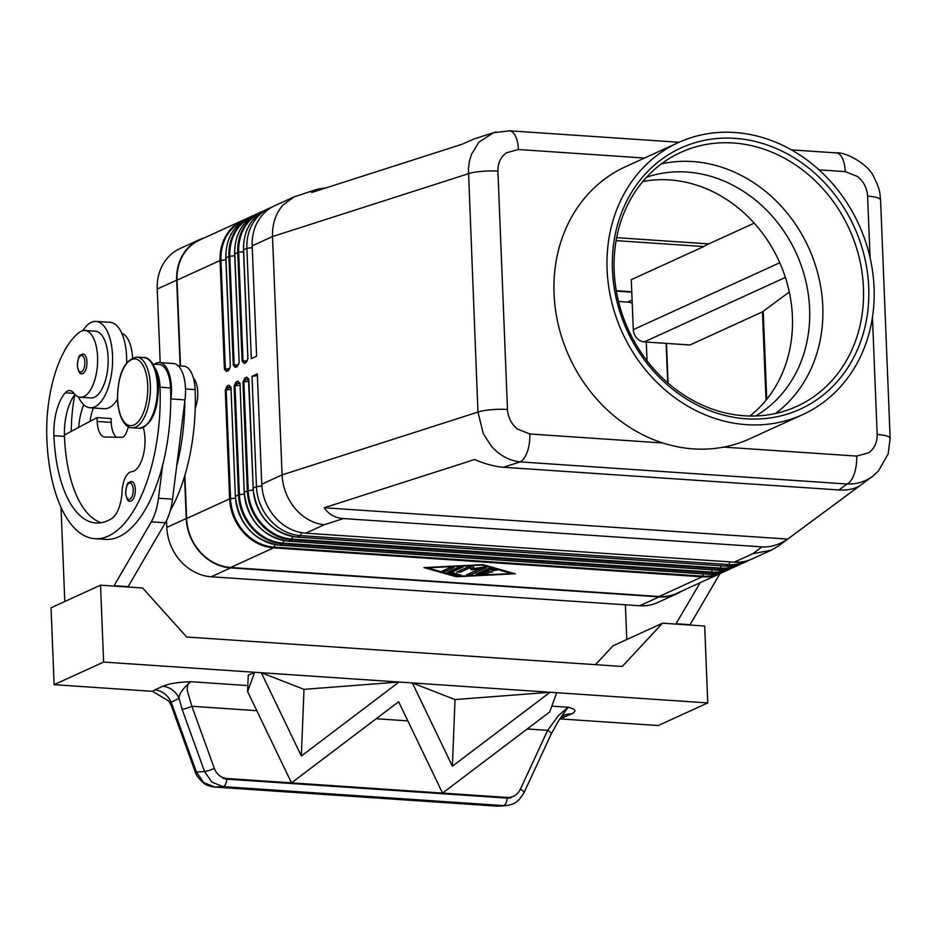 <?xml version="1.0" encoding="UTF-8"?>
<svg xmlns="http://www.w3.org/2000/svg" width="937" height="937" viewBox="0 0 937 937"><rect width="100%" height="100%" fill="white"/><g stroke="black" fill="none" stroke-linecap="round" stroke-linejoin="round"><path stroke-width="1.41" d="M646.6 177.21A131.754 114.56 -114.6 0 1 686.856 172.045A131.754 114.56 -114.6 0 1 809.615 308.706A131.754 114.56 -114.6 0 1 755.679 415.969M496.259 131.953L493.471 132.714L478.877 142.19L471.475 154.347L469.367 161.469L468.406 169.047L477.964 412.069L282.084 474.907C282.775 487.58 287.144 498.812 295.202 508.604C303.494 518.138 313.169 523.514 324.237 524.732L343.457 518.571C334.907 517.903 328.512 514.296 324.261 507.749L474.672 459.505C485.202 464.038 494.783 466.626 503.415 467.258L838.966 489.957C847.528 490.484 854.544 489.02 860.025 485.565L787.654 539.091C779.151 544.784 770.601 547.384 762.004 546.88L343.457 518.571M662.834 442.99L529.803 433.983L517.458 429.064C511.333 423.957 508.006 417.433 507.479 409.469A23.612 4.966 177.7 0 0 491.457 409.692A23.612 4.966 177.7 0 0 477.964 412.069L483.293 433.632L491.082 445.778C499.374 455.312 509.06 460.676 520.129 461.894L847.013 484.007A23.612 10.553 -86.1 0 0 854.239 473.829A23.612 10.553 -86.1 0 0 856.687 456.096L723.669 447.101A149.545 130.032 -114.6 0 1 693.403 448.893A149.545 130.032 -114.6 0 1 662.834 442.99A149.545 130.032 -114.6 0 1 555.407 309.128A149.545 130.032 -114.6 0 1 625.401 166.786L678.435 142.553A149.545 130.032 -114.6 0 1 734.713 132.492A149.545 130.032 -114.6 0 1 869.559 255.52A149.545 130.032 -114.6 0 1 802.716 414.599A149.545 130.032 -114.6 0 1 746.449 424.66A149.545 130.032 -114.6 0 1 611.603 301.632A149.545 130.032 -114.6 0 1 678.435 142.553M880.557 200.038C879.714 193.081 880.593 190.328 873.776 176.917C869.278 165.029 845.771 151.536 836.179 152.93A23.612 10.553 93.9 0 1 836.249 152.907A23.612 10.553 93.9 0 1 841.508 156.737A23.612 10.553 93.9 0 1 845.268 171.623L857.613 176.543C863.738 181.649 867.065 188.185 867.592 196.138L870.063 257.675M507.479 409.469L497.91 171.131C497.793 163.202 500.616 157.088 506.367 152.79L518.384 149.51A23.612 10.553 -86.1 0 0 514.624 134.623A23.612 10.553 -86.1 0 0 509.365 130.793A23.612 10.553 -86.1 0 0 508.896 130.793M529.803 433.983A23.612 10.553 93.9 0 1 527.355 451.716A23.612 10.553 93.9 0 1 520.129 461.894L503.415 467.258M246.49 361.471A1.569 1.37 -114.6 0 1 246.876 361.19L246.876 361.19A1.569 1.37 -114.6 0 1 246.899 361.19L244.99 362.057A1.569 1.37 65.4 0 0 244.241 363.392L246.126 362.525A1.569 1.37 -114.6 0 1 246.49 361.471M245.002 362.057L243.023 361.026L238.654 252.24L237.74 252.44L242.109 361.237L244.241 363.392M239.076 362.83L238.033 365.231L236.147 366.098A1.569 1.37 65.4 0 0 235.398 367.433L237.284 366.566A1.569 1.37 -114.6 0 1 238.033 365.231L238.033 365.231A1.569 1.37 -114.6 0 1 238.057 365.219M236.159 366.086L234.18 365.067L229.811 256.281L228.909 256.48L233.278 365.266L235.398 367.433M230.233 366.871L229.19 369.272L227.304 370.138A1.569 1.37 65.4 0 0 226.555 371.474L228.452 370.607A1.569 1.37 -114.6 0 1 229.202 369.272A1.569 1.37 -114.6 0 1 229.214 369.26M227.316 370.127L225.349 369.108L220.98 260.322L220.066 260.521L224.435 369.307L226.555 371.474M272.526 536.737A46.768 40.666 65.4 0 1 244.276 492.393L240.001 383.35L244.194 492.3C247.801 520.41 262.465 536.702 288.198 541.153A1.569 0.703 93.9 0 0 288.373 541.117L291.325 539.771L719.839 568.759L716.887 570.106A1.569 0.703 93.9 0 1 716.723 570.141L734.655 566.932A47.225 41.064 -114.6 0 1 716.887 570.106L288.373 541.117A47.225 41.064 -114.6 0 1 244.37 492.136L248.235 490.59L243.854 381.804L244.545 380.527L248.446 378.595L253.213 488.095L248.844 379.309L246.712 377.142L244.826 378.009A1.569 1.37 65.4 0 0 246.29 379.637L248.668 379.391M248.621 379.04L248.176 378.782A1.569 1.37 -114.6 0 1 246.712 377.142M239.778 383.081L239.345 382.823A1.569 1.37 -114.6 0 1 237.869 381.183L235.983 382.05L234.109 386.032L238.478 494.83L239.392 494.631L235.023 385.833L237.448 383.678L239.603 382.636L239.825 383.502M235.983 382.05A1.569 1.37 65.4 0 0 237.448 383.678L239.825 383.42M227.597 387.204A1.569 1.37 65.4 0 0 228.616 387.719L230.502 386.852A1.569 1.37 -114.6 0 1 229.038 385.224L227.141 386.091A1.569 1.37 65.4 0 0 227.597 387.204M230.935 387.122L235.363 496.329L230.994 387.543M227.141 386.091L225.267 390.073L229.635 498.871L230.549 498.66L226.18 389.874L228.616 387.719L230.982 387.461M493.436 132.726L474.239 138.887L462.011 144.275L311.599 192.518L317.596 189.133L326.135 187.857M317.596 189.133L293.972 196.946L283.009 205.027C275.689 213.413 272.187 223.92 272.515 236.557L468.383 173.732A23.612 4.966 177.7 0 1 481.876 171.342A23.612 4.966 177.7 0 1 497.91 171.131M838.966 489.957L847.013 484.007C856.512 484.359 865.027 481.805 872.534 476.371L874.069 475.176M762.004 546.88L752.751 553.72L771.315 550.183L778.284 546.072L872.534 476.371M143.291 427.518A27.548 12.31 93.9 0 1 143.127 455.921A27.548 12.31 93.9 0 1 131.59 471.721A19.677 8.796 -86.1 0 0 122.056 491.667A27.548 12.31 93.9 0 1 111.784 518.489A110.191 49.251 93.9 0 1 95.996 522.998A110.191 49.251 93.9 0 1 53.924 435.67A39.354 17.592 93.9 0 1 65.321 392.79A19.677 8.796 93.9 0 1 69.783 390.553A19.677 8.796 93.9 0 1 73.683 393.036A33.451 14.945 -86.1 0 0 80.289 397.241L90.83 397.956A33.451 14.945 -86.1 0 0 96.523 395.953A33.451 14.945 -86.1 0 0 108.165 359.269A33.451 14.945 -86.1 0 0 95.34 331.206L84.81 330.492A33.451 14.945 -86.1 0 0 79.118 332.506A93.091 41.603 -86.1 0 0 46.85 438.903A125.933 56.279 -86.1 0 0 94.93 538.705A125.933 56.279 -86.1 0 0 160.004 387.204A29.515 13.188 -86.1 0 0 154.992 368.112M80.289 397.241A33.451 14.945 -86.1 0 0 85.981 395.238A33.451 14.945 -86.1 0 0 97.624 358.555A33.451 14.945 -86.1 0 0 84.81 330.492M113.845 586.082L151.314 521.804A39.354 17.592 -86.1 0 0 158.482 498.215L162.616 465.256A125.933 56.279 -86.1 0 0 170.757 400.38A125.933 56.279 -86.1 0 0 170.546 387.918A29.515 13.188 -86.1 0 0 164.607 367.609A29.515 13.188 -86.1 0 0 159.278 364.528L152.965 364.106M193.467 378.185A19.677 8.796 93.9 0 1 197.742 392.076A19.677 8.796 93.9 0 1 195.236 408.075M132.621 357.84A33.451 14.945 -86.1 0 0 121.763 333.256M170.288 510.513A125.933 56.279 -86.1 0 0 195.13 389.581A29.515 13.188 -86.1 0 0 189.192 369.272A29.515 13.188 -86.1 0 0 183.863 366.191L178.217 365.817M78.45 396.866A43.289 19.349 -86.1 0 0 90.163 407.771A43.289 19.349 -86.1 0 0 94.789 406.869A43.289 19.349 -86.1 0 0 112.604 360.768A43.289 19.349 -86.1 0 0 96.007 321.391A43.289 19.349 -86.1 0 0 91.393 322.293A43.289 19.349 -86.1 0 0 82.936 330.632M117.453 399.221A43.289 19.349 93.9 0 1 108.833 407.818A43.289 19.349 93.9 0 1 104.218 408.719L90.163 407.771M86.965 361.858A9.838 4.392 93.9 0 1 81.882 373.687C79.996 374.613 78.462 371.93 77.267 365.629C79.013 351.609 80.184 356.236 83.217 354.057A9.838 4.392 93.9 0 1 86.965 361.858M135.303 489.313A9.838 4.392 93.9 0 1 130.22 501.154C128.334 502.08 126.788 499.398 125.593 493.096C127.35 479.076 128.51 483.703 131.543 481.524A9.838 4.392 93.9 0 1 135.303 489.313M256.797 710.679L191.886 706.287A7.871 1.066 160.1 0 1 186.51 708.29A7.871 1.066 160.1 0 1 182.118 709.356L204.582 771.538L211.867 782.09L222.971 786.611L503.38 805.586A7.871 3.514 -86.1 0 0 505.98 803.103A7.871 3.514 -86.1 0 0 507.198 798.101L226.777 779.139A7.871 3.514 93.9 0 1 225.559 784.128A7.871 3.514 93.9 0 1 222.971 786.611L214.76 787.045A7.871 3.514 93.9 0 1 214.55 787.045A7.871 3.514 93.9 0 1 214.538 787.045L497.231 806.171A7.871 3.514 -86.1 0 0 497.242 806.171A7.871 3.514 -86.1 0 0 497.453 806.171L214.76 787.045L203.657 782.524L196.372 771.983A7.871 1.066 160.1 0 1 195.212 771.83L171.284 705.631L171.131 702.118L179.154 698.452A19.677 17.112 65.4 0 0 172.349 689.925A19.677 17.112 65.4 0 0 162.792 686.271L154.769 689.937A19.677 17.112 -114.6 0 1 164.326 693.591A19.677 17.112 -114.6 0 1 171.131 702.118L196.372 771.983L204.582 771.538A7.871 1.066 160.1 0 0 208.974 770.472A7.871 1.066 160.1 0 0 214.362 768.469L191.886 706.287L187.213 690.44C187.049 685.861 188.22 682.956 190.75 681.714C178.147 682.159 168.824 683.682 162.792 686.271M523.97 792.807A7.871 1.874 -155.1 0 0 524.017 792.737A7.871 1.874 -155.1 0 0 523.724 791.765A7.871 1.874 -155.1 0 0 520.41 789.165C517.599 794.67 513.324 797.446 507.608 797.492L511.169 797.774L507.198 798.101M497.008 806.136A7.871 3.514 -86.1 0 0 497.231 806.171L506.577 805.527C514.741 804.051 517.798 802.611 524.006 792.737L551.261 733.917A7.871 1.874 -155.1 0 0 550.968 732.945A7.871 1.874 -155.1 0 0 547.653 730.345L520.41 789.165M559.857 718.878L571.535 713.924C576.946 711.288 575.822 709.063 568.162 707.248L558.499 715.552L547.653 730.345L527.226 728.963M642.805 181.52A131.754 114.56 -114.6 0 1 669.639 179.916A131.754 114.56 -114.6 0 1 784.632 275.173A131.754 114.56 -114.6 0 1 749.928 416.016M802.716 414.599L749.67 438.832A149.545 130.032 -114.6 0 1 723.669 447.101M744.294 415.782A139.625 121.4 -114.6 0 1 618.385 300.906A139.625 121.4 -114.6 0 1 680.789 152.38A139.625 121.4 -114.6 0 1 733.331 142.986A139.625 121.4 -114.6 0 1 859.241 257.851A139.625 121.4 -114.6 0 1 796.825 406.389A139.625 121.4 -114.6 0 1 744.294 415.782M746.215 418.816A143.56 124.832 -114.6 0 1 612.447 269.903A143.56 124.832 -114.6 0 1 734.948 138.336A143.56 124.832 -114.6 0 1 868.716 287.237A143.56 124.832 -114.6 0 1 746.215 418.816M661.452 163.834A139.625 121.4 -114.6 0 1 692.666 161.562A139.625 121.4 -114.6 0 1 822.768 306.387A139.625 121.4 -114.6 0 1 775.508 413.498M475.797 574.311L488.036 568.724L491.433 568.548L496.751 570.176L493.131 570.539L490.016 569.661L486.315 571.359L492.663 572.038L484.546 572.156L480.845 573.854L486.514 573.573L488.587 573.901L486.736 574.381L475.797 574.311M478.057 573.28L480.822 573.139M480.845 573.854L480.786 572.32L484.488 570.621L486.291 570.75M484.546 572.156L484.488 570.621M486.315 571.359L486.256 569.813L489.196 568.466M490.016 569.661L489.969 568.419M450.416 567.307L453.93 567.541L445.977 571.172L442.252 571.137L450.416 567.307M444.759 569.895L451.575 567.049M511.778 573.538L481.864 565.093L427.483 567.834L457.385 576.278L511.778 573.538L511.743 572.776M456.366 576.747L423.969 567.599L482.883 564.636L515.291 573.772L456.366 576.747L456.331 575.986M447.453 572.343L459.481 566.85L463.206 566.885L451.47 572.343L461.391 575.271L457.783 575.634L447.453 572.343M448.999 571.64L451.47 572.331L451.411 570.809L460.641 566.592M471.393 569.883L469.788 567.845L460.383 572.144L456.659 572.109L469.004 566.37L472.705 566.346L474.415 568.501L483.902 567.108L486.561 567.553L470.245 575.013L466.731 574.768L480.33 568.56L471.393 569.883L471.334 568.337L473.97 567.951M480.33 568.56L480.283 567.635M469.027 573.725L484.206 567.061M459.165 570.867L469.73 566.311L471.334 568.337M469.788 567.845L469.73 566.311M230.619 567.506L273.639 547.852L702.153 576.829A47.225 41.064 65.4 0 0 719.932 573.655L676.901 593.308A47.225 41.064 -114.6 0 1 659.133 596.494L230.619 567.506A47.225 41.064 -114.6 0 1 186.615 518.524L184.882 475.364M412.303 682.921L399.033 682.042L412.362 682.944L452.395 766.22L550.066 692.267L556.765 692.701L550.206 692.256M261.259 672.707L254.665 672.274L261.329 672.719L301.351 756.007L399.033 682.031L303.986 689.351L301.351 756.007M559.846 718.89L658.266 725.543L707.763 702.926L556.73 692.712L549.668 711.979L442.545 793.089L398.635 701.754L291.501 782.875L247.602 691.541L254.665 672.262M226.777 779.139L222.842 778.26L226.438 778.471L507.608 797.492M222.842 778.26L511.169 797.774M452.395 766.22L455.019 699.564L550.066 692.267L412.362 682.944L455.019 699.564M303.986 689.351L261.318 672.731L399.162 682.031M247.602 691.541L248.246 675.214L254.665 672.274L103.62 662.061L100.54 585.18L51.031 607.797L54.123 684.678L103.62 662.061M506.577 805.527L500.639 806.113M100.54 585.18L142.682 588.026L186.686 637.008L622.238 666.476L662.529 623.187L704.683 626.045L707.763 702.926M154.769 689.937L152.567 691.342L54.123 684.678M563.512 717.59A19.677 17.112 65.4 0 0 560.982 717.613M571.535 713.924A19.677 17.112 65.4 0 0 564.133 715.247M564.097 715.271L558.944 720.131L568.162 707.248L551.811 706.147M152.567 691.342L168.871 701.099L171.284 705.631M247.836 685.579L190.75 681.714C182.539 688.847 178.674 694.422 179.154 698.452L182.118 709.356M94.93 538.705L105.471 539.407A125.933 56.279 -86.1 0 0 162.616 465.256M61.01 507.268L64.794 601.507M662.529 623.187L613.021 645.804L595.463 664.661M689.878 625.038L719.956 573.643M101.301 522.717A110.191 49.251 93.9 0 1 64.466 436.384A39.354 17.592 93.9 0 1 64.419 435.014A39.354 17.592 93.9 0 1 74.96 394.536M170.757 400.38L170.944 398.916A31.483 14.067 -86.1 0 0 159.407 362.572A31.483 14.067 -86.1 0 0 154.394 364.2M128.486 426.745L126.554 432.133A11.806 5.282 93.9 0 1 121.869 437.298L104.885 437.04A19.677 8.796 93.9 0 1 104.686 437.029A19.677 8.796 93.9 0 1 97.167 421.439L97.015 417.597L64.419 435.014M159.407 362.572L173.462 363.521A31.483 14.067 93.9 0 1 184.987 399.865L172.537 499.163A39.354 17.592 93.9 0 1 165.357 522.764L127.889 587.03M114.572 585.742L128.627 586.691M97.015 417.597L111.07 418.546L111.222 422.388A19.677 8.796 -86.1 0 0 116.586 437.216M176.671 466.216A125.933 56.279 -86.1 0 0 184.812 401.329M130.489 481.723A9.838 4.392 93.9 0 1 131.543 481.524M82.163 354.256A9.838 4.392 93.9 0 1 83.217 354.057M96.007 321.391L110.062 322.34A43.289 19.349 93.9 0 1 126.624 362.736M89.999 421.345A39.354 17.592 93.9 0 1 93.313 407.993M78.696 427.389A39.354 17.592 93.9 0 1 83.756 404.737M74.784 394.77A93.091 41.603 -86.1 0 0 71.282 431.348M180.138 365.945L176.683 280.151A47.623 41.404 -114.6 0 1 199.405 239.708A47.623 41.404 -114.6 0 1 204.395 237.869M199.405 239.708L179.951 248.598A47.623 41.404 65.4 0 0 157.24 289.041L160.192 362.619M166.54 520.55L166.809 527.379A47.623 41.404 65.4 0 0 211.176 576.77L639.702 605.759A47.623 41.404 65.4 0 0 657.622 602.561L677.064 593.671A47.623 41.404 -114.6 0 1 659.144 596.869L230.631 567.892A47.623 41.404 -114.6 0 1 186.264 518.501L184.566 476.394M180.49 365.969L177.034 280.175A47.225 41.064 -114.6 0 1 199.569 240.071L242.589 220.418A47.225 41.064 65.4 0 0 220.066 260.521L177.034 280.175M700.162 582.685L675.835 624.089M626.783 639.526L625.389 604.787M690.616 624.71L676.561 623.761M616.124 240.633L703.781 246.56A157.416 70.357 -86.1 0 1 708.759 243.889L754.215 223.135M789.282 292.004L763.222 311.271A157.416 33.111 -2.3 0 0 762.449 311.869L689.948 344.992L644.293 341.9A11.806 10.26 65.4 0 1 633.295 329.648L631.28 279.683L703.781 246.56M762.449 311.869L765.997 400.24M749.342 560.092A47.225 41.064 -114.6 0 1 746.742 561.404A47.225 41.064 -114.6 0 1 728.974 564.589L300.449 535.601A47.225 41.064 -114.6 0 1 256.457 486.619L252.018 376.287L257.324 373.863L261.751 484.195L282.084 474.907L272.515 236.557L252.182 245.845L256.609 356.177L251.315 358.602L246.876 248.27A47.225 41.064 -114.6 0 1 269.399 208.166A47.225 41.064 -114.6 0 1 272.105 207.065M631.772 291.77L616.288 290.716M787.654 539.091L324.261 507.749M261.751 484.195A47.225 41.064 65.4 0 0 305.755 533.176L734.28 562.165A47.225 41.064 65.4 0 0 752.048 558.991L771.315 550.183M257.394 375.714L252.018 376.287M293.972 196.946L274.705 205.742A47.225 41.064 65.4 0 0 252.182 245.845M668.081 383.139L666.476 343.399M681.738 591.106A47.623 41.404 -114.6 0 1 677.064 593.671M666.125 343.375L667.718 382.835M647.022 360.804L646.272 342.028M616.347 291.102L631.784 292.145M632.229 303.096A19.279 16.772 65.4 0 0 627.497 302.065L618.514 301.456M247.415 360.558L242.109 361.237M243.468 249.933L246.876 248.27L252.252 247.684M247.918 358.801L243.632 249.757A47.225 41.064 -114.6 0 1 266.167 209.654L269.399 208.166M238.572 364.598L233.278 365.266M234.637 253.974L237.74 252.44A47.225 41.064 65.4 0 1 260.275 212.336A47.225 41.064 65.4 0 1 263.274 211.13L257.324 213.683A47.225 41.064 -114.6 0 0 234.789 253.786L239.169 362.584L237.284 366.566M257.324 213.683C242.133 221.507 234.566 234.929 234.625 253.95L239.169 362.584M229.729 368.639L224.435 369.307M225.794 258.015L228.909 256.48A47.225 41.064 65.4 0 1 251.432 216.377A47.225 41.064 65.4 0 1 254.431 215.17L248.481 217.724A47.225 41.064 -114.6 0 0 225.958 257.827L230.326 366.613L228.452 370.607M248.481 217.724C233.301 225.548 225.735 238.97 225.782 257.991L230.326 366.613M281.369 532.696A46.768 40.666 65.4 0 1 253.119 488.353L253.037 488.259C256.644 516.369 271.308 532.661 297.041 537.112A1.569 0.703 -86.1 0 0 297.205 537.077A47.225 41.064 -114.6 0 1 253.213 488.095L256.457 486.619L261.868 486.034M734.655 566.932L737.606 565.585A47.225 41.064 65.4 0 1 719.839 568.759A1.569 0.703 -86.1 0 0 720.108 568.513A1.569 0.703 -86.1 0 0 720.319 568.08L291.805 539.091A46.768 40.666 -114.6 0 1 248.235 490.59L253.142 490.051M244.826 378.009L242.952 382.003L247.321 490.789A47.225 41.064 65.4 0 0 291.325 539.771A1.569 0.703 -86.1 0 0 291.583 539.525A1.569 0.703 -86.1 0 0 291.805 539.091L292.672 536.573M248.738 381.277L242.952 382.003M716.618 570.118A1.569 0.703 93.9 0 0 716.723 570.141L288.198 541.153A1.569 0.703 93.9 0 1 288.092 541.129A1.569 0.703 93.9 0 1 288.034 541.094M729.232 568.9A46.768 40.666 -114.6 0 1 711.476 572.12A1.569 0.703 93.9 0 1 711.265 572.554A1.569 0.703 93.9 0 1 710.996 572.8A47.225 41.064 65.4 0 0 728.763 569.614A47.225 41.064 65.4 0 0 731.645 568.15M712.272 569.837L711.476 572.12L282.962 543.132A1.569 0.703 93.9 0 1 282.74 543.565A1.569 0.703 93.9 0 1 282.482 543.811L710.996 572.8L708.044 574.147L279.531 545.158A47.225 41.064 -114.6 0 1 235.527 496.177L238.478 494.83A47.225 41.064 65.4 0 0 282.482 543.811L279.531 545.158A1.569 0.703 -86.1 0 1 279.367 545.193L707.88 574.182A1.569 0.703 -86.1 0 0 708.044 574.147A47.225 41.064 -114.6 0 0 725.824 570.973L707.88 574.182A1.569 0.703 -86.1 0 1 707.775 574.147M239.907 385.306L234.109 386.032M659.133 596.494L702.153 576.829A1.569 0.703 -86.1 0 0 702.422 576.595A1.569 0.703 -86.1 0 0 702.645 576.161L274.119 547.173A46.768 40.666 -114.6 0 1 230.549 498.66L235.468 498.133M186.615 518.524L229.635 498.871A47.225 41.064 65.4 0 0 273.639 547.852A1.569 0.703 -86.1 0 0 273.909 547.606A1.569 0.703 -86.1 0 0 274.119 547.173L274.998 544.655M231.064 389.347L225.267 390.073M263.695 540.778A46.768 40.666 65.4 0 1 235.433 496.434L235.363 496.329C238.958 524.451 253.622 540.743 279.367 545.193A1.569 0.703 -86.1 0 1 279.249 545.158M890.138 438.563A23.612 4.966 177.7 0 0 890.15 438.387L880.581 200.038A23.612 4.966 177.7 0 0 878.66 198.187A23.612 4.966 177.7 0 0 867.592 196.138M872.452 317.151L877.161 434.487C877.278 442.405 874.455 448.518 868.704 452.817L856.687 456.096M872.558 476.347L878.367 471.147L888.182 453.801L890.138 438.387A23.612 4.966 177.7 0 0 888.229 436.537A23.612 4.966 177.7 0 0 877.161 434.487M143.865 357.571C146.722 356.704 156.994 361.682 158.47 385.962C158.025 411.495 151.56 425.585 139.086 428.244A35.419 15.835 -86.1 0 0 157.393 385.634A35.419 15.835 -86.1 0 0 143.865 357.571L136.849 357.091C124.363 359.761 117.91 373.851 117.465 399.373C118.94 423.665 129.212 428.642 132.058 427.776A35.419 15.835 -86.1 0 0 150.365 385.166A35.419 15.835 -86.1 0 0 136.849 357.091M117.664 399.185A33.451 14.945 -86.1 0 0 134.014 424.988A33.451 14.945 -86.1 0 0 147.73 385.447A33.451 14.945 -86.1 0 0 131.391 359.644A33.451 14.945 -86.1 0 0 117.664 399.185M84.857 362.08A8.269 3.689 93.9 0 1 81.472 371.848A8.269 3.689 93.9 0 1 77.431 365.477A8.269 3.689 93.9 0 1 80.816 355.709A8.269 3.689 93.9 0 1 84.857 362.08M133.195 489.547A8.269 3.689 93.9 0 1 129.798 499.316A8.269 3.689 93.9 0 1 125.757 492.944A8.269 3.689 93.9 0 1 129.154 483.164A8.269 3.689 93.9 0 1 133.195 489.547M376.194 718.749L407.829 720.893M819.055 169.855L845.268 171.623M518.384 149.51L644.527 158.048M477.671 574.838L477.612 573.491M486.736 574.381L486.701 573.561M489.817 572.519L489.782 571.593M493.131 570.539L493.073 569.017M445.977 571.172L445.918 569.637M457.783 575.634L457.724 574.112M470.245 575.013L470.187 573.467M460.383 572.144L460.325 570.61M226.438 778.471C220.757 777.651 216.728 774.325 214.362 768.469M170.944 398.916L184.987 399.865M158.482 498.215L172.537 499.163M151.314 521.804L165.357 522.764M97.167 421.439L111.222 422.388M195.13 389.581L185.491 388.937M170.546 387.918L160.004 387.204M64.466 436.384L53.924 435.67M73.941 393.376L65.321 392.79M157.24 289.041L176.683 280.151M166.809 527.379L186.264 518.501M708.759 243.889L616.675 237.67M633.295 329.648L779.783 262.735M766.759 399.291L763.222 311.271M644.293 341.9L785.382 277.446M305.755 533.176L324.237 524.732M734.28 562.165L752.751 553.72M231.158 387.391L229.038 385.224M720.389 572.94A46.768 40.666 -114.6 0 1 702.645 576.161L703.429 573.877M722.814 572.179L719.932 573.655A47.225 41.064 65.4 0 0 722.802 572.179M240.001 383.35L237.869 381.183M283.841 540.614L282.962 543.132A46.768 40.666 -114.6 0 1 239.392 494.631L244.299 494.092M246.126 362.525L248 358.543M740.499 564.109L737.606 565.585A47.225 41.064 65.4 0 0 740.488 564.109M738.075 564.859A46.768 40.666 -114.6 0 1 720.319 568.08L721.115 565.796M296.935 537.088A1.569 0.703 -86.1 0 0 297.041 537.112L725.566 566.1A1.569 0.703 -86.1 0 0 725.73 566.065L297.205 537.077L300.449 535.601L301.48 532.649M725.449 566.077A1.569 0.703 -86.1 0 0 725.566 566.1L743.498 562.891A47.225 41.064 -114.6 0 1 725.73 566.065L728.974 564.589L729.911 561.872M225.864 259.795L220.98 260.322A46.768 40.666 -114.6 0 1 243.433 220.535M245.588 219.211A47.225 41.064 65.4 0 0 242.589 220.418L245.599 219.199M234.695 255.754L229.811 256.281A46.768 40.666 -114.6 0 1 252.276 216.494M243.538 251.713L238.654 252.24A46.768 40.666 -114.6 0 1 261.118 212.465M627.497 302.065L632.1 299.957M639.702 605.759L659.144 596.869M211.176 576.77L230.631 567.892M836.249 152.907L791.472 149.885M679.044 142.272L509.365 130.793M266.167 209.654C250.975 217.466 243.409 230.889 243.468 249.91L247.836 358.695L246.876 361.202M132.058 427.776L139.086 428.244M558.944 720.12L551.249 733.917M195.224 771.83C195.915 774.922 198.691 778.659 203.552 783.027C205.39 784.878 209.056 786.225 214.55 787.045M731.656 568.138L725.824 570.973M743.498 562.891L746.742 561.404M509.353 130.817L493.483 132.749"/></g></svg>
